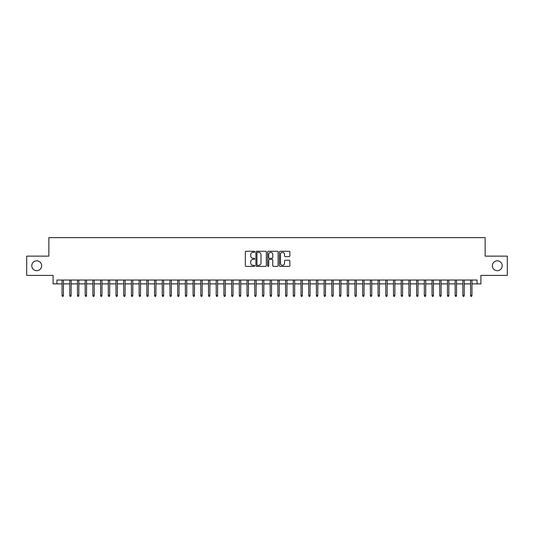 <?xml version="1.0" encoding="UTF-8"?>
<svg xmlns="http://www.w3.org/2000/svg" width="534" height="534" viewBox="0 0 534 534"><rect width="100%" height="100%" fill="white"/><g stroke="black" fill="none" stroke-linecap="round" stroke-linejoin="round"><path stroke-width="0.8" d="M254.665 251.794A0.527 0.527 0 0 0 254.137 251.26L246.101 251.26A0.754 0.754 0 0 0 245.34 252.021L245.34 265.638A0.754 0.754 0 0 0 246.101 266.393L254.137 266.393A0.527 0.527 0 0 0 254.665 265.865A0.527 0.527 0 0 0 254.137 265.338L253.096 265.338A2.423 2.423 0 0 1 250.68 262.915L250.68 261.78A2.423 2.423 0 0 1 253.096 259.357L254.137 259.357A0.527 0.527 0 0 0 254.665 258.83A0.527 0.527 0 0 0 254.137 258.302L253.096 258.302A2.423 2.423 0 0 1 250.68 255.879L250.68 254.745A2.423 2.423 0 0 1 253.096 252.322L254.137 252.322A0.527 0.527 0 0 0 254.665 251.794M492.348 265.765A4.933 4.933 0 0 0 497.281 270.698A4.933 4.933 0 0 0 502.214 265.765A4.933 4.933 0 0 0 497.281 260.832A4.933 4.933 0 0 0 492.348 265.765M31.786 265.765A4.933 4.933 0 0 0 36.719 270.698A4.933 4.933 0 0 0 41.652 265.765A4.933 4.933 0 0 0 36.719 260.832A4.933 4.933 0 0 0 31.786 265.765M289.114 256.6A0.754 0.754 0 0 0 289.869 255.839L289.869 252.021A0.754 0.754 0 0 0 289.114 251.26L280.183 251.26A0.754 0.754 0 0 0 279.429 252.021L279.429 265.638A0.754 0.754 0 0 0 280.183 266.393L289.114 266.393A0.754 0.754 0 0 0 289.869 265.638L289.869 261.026A0.754 0.754 0 0 0 289.114 260.265L285.289 260.265A0.754 0.754 0 0 0 284.535 261.026L284.535 263.315A2.023 2.023 0 0 1 282.513 265.338A2.023 2.023 0 0 1 280.483 263.315L280.483 254.344A2.023 2.023 0 0 1 282.513 252.322A2.023 2.023 0 0 1 284.535 254.344L284.535 255.839A0.754 0.754 0 0 0 285.289 256.6L289.114 256.6M56.951 283.881L56.951 280.03L477.049 280.03L477.049 283.881L480.9 283.881L480.9 275.404L507.3 275.404L507.3 256.133L485.139 256.133L485.139 237.63L48.861 237.63L48.861 256.133L26.7 256.133L26.7 275.404L53.1 275.404L53.1 283.881L62.044 283.881M266.339 252.021A0.754 0.754 0 0 0 265.578 251.26L256.654 251.26A0.754 0.754 0 0 0 255.899 252.021L255.899 265.638A0.754 0.754 0 0 0 256.654 266.393L265.578 266.393A0.754 0.754 0 0 0 266.339 265.638L266.339 252.021M268.422 251.26L277.346 251.26A0.754 0.754 0 0 1 278.101 252.021L278.101 265.638A0.754 0.754 0 0 1 277.346 266.393L273.528 266.393A0.754 0.754 0 0 1 272.767 265.638L272.767 260.118A0.754 0.754 0 0 0 272.013 259.357L269.476 259.357A0.754 0.754 0 0 0 268.722 260.118L268.722 265.865A0.527 0.527 0 0 1 268.195 266.393A0.527 0.527 0 0 1 267.661 265.865L267.661 252.021A0.754 0.754 0 0 1 268.422 251.26M63.426 283.881L69.747 283.881M71.135 283.881L77.457 283.881M78.845 283.881L85.166 283.881M86.555 283.881L92.876 283.881M94.264 283.881L100.579 283.881M101.967 283.881L108.289 283.881M109.677 283.881L115.998 283.881M117.387 283.881L123.708 283.881M125.096 283.881L131.417 283.881M132.799 283.881L139.12 283.881M140.509 283.881L146.83 283.881M148.218 283.881L154.54 283.881M155.928 283.881L162.249 283.881M163.638 283.881L169.952 283.881M171.341 283.881L177.662 283.881M179.05 283.881L185.371 283.881M186.76 283.881L193.081 283.881M194.469 283.881L200.791 283.881M202.172 283.881L208.494 283.881M209.882 283.881L216.203 283.881M217.592 283.881L223.913 283.881M225.301 283.881L231.623 283.881M233.004 283.881L239.325 283.881M240.714 283.881L247.035 283.881M248.423 283.881L254.745 283.881M256.133 283.881L262.454 283.881M263.843 283.881L270.157 283.881M271.546 283.881L277.867 283.881M279.255 283.881L285.577 283.881M286.965 283.881L293.286 283.881M294.675 283.881L300.996 283.881M302.377 283.881L308.699 283.881M310.087 283.881L316.408 283.881M317.797 283.881L324.118 283.881M325.506 283.881L331.828 283.881M333.209 283.881L339.531 283.881M340.919 283.881L347.24 283.881M348.629 283.881L354.95 283.881M356.338 283.881L362.659 283.881M364.048 283.881L370.362 283.881M371.751 283.881L378.072 283.881M379.46 283.881L385.782 283.881M387.17 283.881L393.491 283.881M394.88 283.881L401.201 283.881M402.583 283.881L408.904 283.881M410.292 283.881L416.613 283.881M418.002 283.881L424.323 283.881M425.711 283.881L432.033 283.881M433.421 283.881L439.736 283.881M441.124 283.881L447.445 283.881M448.834 283.881L455.155 283.881M456.543 283.881L462.865 283.881M464.253 283.881L470.574 283.881M471.956 283.881L477.049 283.881M257.488 252.322A0.527 0.527 0 0 0 256.954 252.849L256.954 264.804A0.527 0.527 0 0 0 257.488 265.338L258.583 265.338A2.423 2.423 0 0 0 261.006 262.915L261.006 254.745A2.423 2.423 0 0 0 258.583 252.322L257.488 252.322M272.767 254.384A2.023 2.023 0 0 0 270.745 252.362A2.023 2.023 0 0 0 268.722 254.384L268.722 257.542A0.754 0.754 0 0 0 269.476 258.302L272.013 258.302A0.754 0.754 0 0 0 272.767 257.542L272.767 254.384M62.044 295.369L62.351 296.37L63.119 296.37L63.426 295.369L62.044 295.369L62.044 280.03M63.426 295.369L63.426 280.03M69.747 295.369L70.061 296.37L70.828 296.37L71.135 295.369L69.747 295.369L69.747 280.03M71.135 295.369L71.135 280.03M77.457 295.369L77.764 296.37L78.538 296.37L78.845 295.369L77.457 295.369L77.457 280.03M78.845 295.369L78.845 280.03M85.166 295.369L85.473 296.37L86.248 296.37L86.555 295.369L85.166 295.369L85.166 280.03M86.555 295.369L86.555 280.03M92.876 295.369L93.183 296.37L93.951 296.37L94.264 295.369L92.876 295.369L92.876 280.03M94.264 295.369L94.264 280.03M100.579 295.369L100.893 296.37L101.66 296.37L101.967 295.369L100.579 295.369L100.579 280.03M101.967 295.369L101.967 280.03M108.289 295.369L108.596 296.37L109.37 296.37L109.677 295.369L108.289 295.369L108.289 280.03M109.677 295.369L109.677 280.03M115.998 295.369L116.305 296.37L117.079 296.37L117.387 295.369L115.998 295.369L115.998 280.03M117.387 295.369L117.387 280.03M123.708 295.369L124.015 296.37L124.782 296.37L125.096 295.369L123.708 295.369L123.708 280.03M125.096 295.369L125.096 280.03M131.417 295.369L131.724 296.37L132.492 296.37L132.799 295.369L131.417 295.369L131.417 280.03M132.799 295.369L132.799 280.03M139.12 295.369L139.434 296.37L140.202 296.37L140.509 295.369L139.12 295.369L139.12 280.03M140.509 295.369L140.509 280.03M146.83 295.369L147.137 296.37L147.911 296.37L148.218 295.369L146.83 295.369L146.83 280.03M148.218 295.369L148.218 280.03M154.54 295.369L154.847 296.37L155.621 296.37L155.928 295.369L154.54 295.369L154.54 280.03M155.928 295.369L155.928 280.03M162.249 295.369L162.556 296.37L163.324 296.37L163.638 295.369L162.249 295.369L162.249 280.03M163.638 295.369L163.638 280.03M169.952 295.369L170.266 296.37L171.034 296.37L171.341 295.369L169.952 295.369L169.952 280.03M171.341 295.369L171.341 280.03M177.662 295.369L177.969 296.37L178.743 296.37L179.05 295.369L177.662 295.369L177.662 280.03M179.05 295.369L179.05 280.03M185.371 295.369L185.678 296.37L186.453 296.37L186.76 295.369L185.371 295.369L185.371 280.03M186.76 295.369L186.76 280.03M193.081 295.369L193.388 296.37L194.156 296.37L194.469 295.369L193.081 295.369L193.081 280.03M194.469 295.369L194.469 280.03M200.791 295.369L201.098 296.37L201.865 296.37L202.172 295.369L200.791 295.369L200.791 280.03M202.172 295.369L202.172 280.03M208.494 295.369L208.801 296.37L209.575 296.37L209.882 295.369L208.494 295.369L208.494 280.03M209.882 295.369L209.882 280.03M216.203 295.369L216.51 296.37L217.285 296.37L217.592 295.369L216.203 295.369L216.203 280.03M217.592 295.369L217.592 280.03M223.913 295.369L224.22 296.37L224.988 296.37L225.301 295.369L223.913 295.369L223.913 280.03M225.301 295.369L225.301 280.03M231.623 295.369L231.93 296.37L232.697 296.37L233.004 295.369L231.623 295.369L231.623 280.03M233.004 295.369L233.004 280.03M239.325 295.369L239.639 296.37L240.407 296.37L240.714 295.369L239.325 295.369L239.325 280.03M240.714 295.369L240.714 280.03M247.035 295.369L247.342 296.37L248.116 296.37L248.423 295.369L247.035 295.369L247.035 280.03M248.423 295.369L248.423 280.03M254.745 295.369L255.052 296.37L255.826 296.37L256.133 295.369L254.745 295.369L254.745 280.03M256.133 295.369L256.133 280.03M262.454 295.369L262.761 296.37L263.529 296.37L263.843 295.369L262.454 295.369L262.454 280.03M263.843 295.369L263.843 280.03M270.157 295.369L270.471 296.37L271.239 296.37L271.546 295.369L270.157 295.369L270.157 280.03M271.546 295.369L271.546 280.03M277.867 295.369L278.174 296.37L278.948 296.37L279.255 295.369L277.867 295.369L277.867 280.03M279.255 295.369L279.255 280.03M285.577 295.369L285.884 296.37L286.658 296.37L286.965 295.369L285.577 295.369L285.577 280.03M286.965 295.369L286.965 280.03M293.286 295.369L293.593 296.37L294.361 296.37L294.675 295.369L293.286 295.369L293.286 280.03M294.675 295.369L294.675 280.03M300.996 295.369L301.303 296.37L302.07 296.37L302.377 295.369L300.996 295.369L300.996 280.03M302.377 295.369L302.377 280.03M308.699 295.369L309.012 296.37L309.78 296.37L310.087 295.369L308.699 295.369L308.699 280.03M310.087 295.369L310.087 280.03M316.408 295.369L316.715 296.37L317.49 296.37L317.797 295.369L316.408 295.369L316.408 280.03M317.797 295.369L317.797 280.03M324.118 295.369L324.425 296.37L325.199 296.37L325.506 295.369L324.118 295.369L324.118 280.03M325.506 295.369L325.506 280.03M331.828 295.369L332.135 296.37L332.902 296.37L333.209 295.369L331.828 295.369L331.828 280.03M333.209 295.369L333.209 280.03M339.531 295.369L339.844 296.37L340.612 296.37L340.919 295.369L339.531 295.369L339.531 280.03M340.919 295.369L340.919 280.03M347.24 295.369L347.547 296.37L348.322 296.37L348.629 295.369L347.24 295.369L347.24 280.03M348.629 295.369L348.629 280.03M354.95 295.369L355.257 296.37L356.031 296.37L356.338 295.369L354.95 295.369L354.95 280.03M356.338 295.369L356.338 280.03M362.659 295.369L362.966 296.37L363.734 296.37L364.048 295.369L362.659 295.369L362.659 280.03M364.048 295.369L364.048 280.03M370.362 295.369L370.676 296.37L371.444 296.37L371.751 295.369L370.362 295.369L370.362 280.03M371.751 295.369L371.751 280.03M378.072 295.369L378.379 296.37L379.153 296.37L379.46 295.369L378.072 295.369L378.072 280.03M379.46 295.369L379.46 280.03M385.782 295.369L386.089 296.37L386.863 296.37L387.17 295.369L385.782 295.369L385.782 280.03M387.17 295.369L387.17 280.03M393.491 295.369L393.798 296.37L394.566 296.37L394.88 295.369L393.491 295.369L393.491 280.03M394.88 295.369L394.88 280.03M401.201 295.369L401.508 296.37L402.276 296.37L402.583 295.369L401.201 295.369L401.201 280.03M402.583 295.369L402.583 280.03M408.904 295.369L409.218 296.37L409.985 296.37L410.292 295.369L408.904 295.369L408.904 280.03M410.292 295.369L410.292 280.03M416.613 295.369L416.921 296.37L417.695 296.37L418.002 295.369L416.613 295.369L416.613 280.03M418.002 295.369L418.002 280.03M424.323 295.369L424.63 296.37L425.404 296.37L425.711 295.369L424.323 295.369L424.323 280.03M425.711 295.369L425.711 280.03M432.033 295.369L432.34 296.37L433.107 296.37L433.421 295.369L432.033 295.369L432.033 280.03M433.421 295.369L433.421 280.03M439.736 295.369L440.049 296.37L440.817 296.37L441.124 295.369L439.736 295.369L439.736 280.03M441.124 295.369L441.124 280.03M447.445 295.369L447.752 296.37L448.527 296.37L448.834 295.369L447.445 295.369L447.445 280.03M448.834 295.369L448.834 280.03M455.155 295.369L455.462 296.37L456.236 296.37L456.543 295.369L455.155 295.369L455.155 280.03M456.543 295.369L456.543 280.03M462.865 295.369L463.172 296.37L463.939 296.37L464.253 295.369L462.865 295.369L462.865 280.03M464.253 295.369L464.253 280.03M470.574 295.369L470.881 296.37L471.649 296.37L471.956 295.369L470.574 295.369L470.574 280.03M471.956 295.369L471.956 280.03"/></g></svg>
